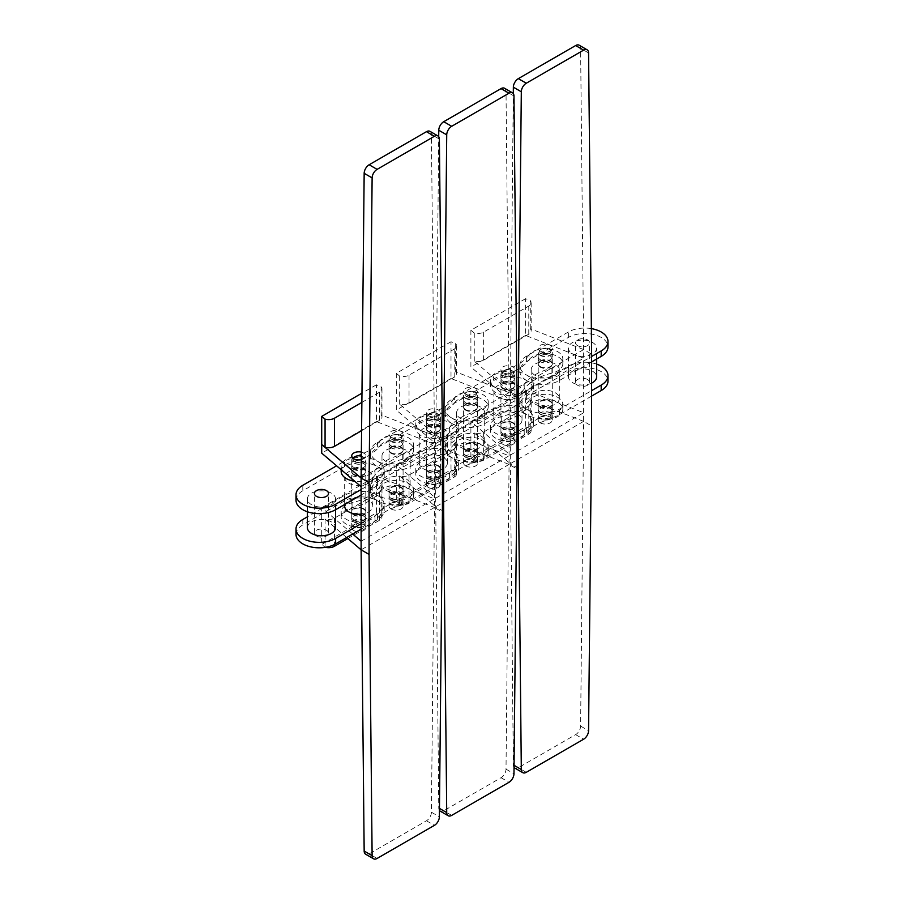 <?xml version="1.0" encoding="UTF-8"?>
<svg xmlns="http://www.w3.org/2000/svg" width="904" height="904" viewBox="0 0 904 904"><rect width="100%" height="100%" fill="white"/><g stroke="black" fill="none" stroke-linecap="round" stroke-linejoin="round"><path stroke-width="0.68" stroke-dasharray="4.52 3.39" d="M429.965 131.34A7.029 4.057 -60 0 1 431.423 134.493L434.474 435.705L442.429 440.304M361.589 430.699L379.59 420.303A8.125 4.689 0 0 0 381.974 416.993A8.125 4.689 0 0 0 381.081 414.846L434.474 435.705L434.474 507.483L442.429 512.082M434.474 435.705L361.114 478.058M346.639 537.518L325.067 519.077A8.215 4.746 0 0 0 334.435 518.15L379.59 492.081A8.125 4.689 0 0 0 381.974 488.77A8.125 4.689 0 0 0 381.081 486.634L434.474 507.483L431.423 812.221A7.029 4.057 -60 0 1 426.451 820.775L369.137 853.862A7.029 4.057 -60 0 1 365.623 854.201M434.474 507.483L361.114 549.835M352.673 534.038L321.711 507.698L321.711 544.457L325.067 547.214A8.215 4.746 0 0 0 325.451 547.304M381.081 414.846L381.081 386.709L376.414 384.81L376.414 421.569L434.474 444.316L361.114 486.668M376.414 421.569L321.711 453.153M353.78 467.357A7.029 4.057 0 0 0 361.442 468.238A7.029 4.057 0 0 0 365.792 464.486A7.029 4.057 0 0 0 363.724 461.616A7.029 4.057 0 0 0 356.063 460.735A7.029 4.057 0 0 0 351.724 464.486A7.029 4.057 0 0 0 353.78 467.357M391.082 445.83A7.029 4.057 0 0 0 398.743 446.712A7.029 4.057 0 0 0 403.082 442.96A7.029 4.057 0 0 0 401.026 440.09A7.029 4.057 0 0 0 393.364 439.208A7.029 4.057 0 0 0 389.025 442.96A7.029 4.057 0 0 0 391.082 445.83M391.082 437.208A7.029 4.057 0 0 0 398.743 438.09A7.029 4.057 0 0 0 403.082 434.338A7.029 4.057 0 0 0 401.026 431.468A7.029 4.057 0 0 0 393.364 430.586A7.029 4.057 0 0 0 389.025 434.338A7.029 4.057 0 0 0 391.082 437.208M391.082 500.375A7.029 4.057 0 0 0 398.743 501.257A7.029 4.057 0 0 0 403.082 497.505A7.029 4.057 0 0 0 401.026 494.635A7.029 4.057 0 0 0 393.364 493.753A7.029 4.057 0 0 0 389.025 497.505A7.029 4.057 0 0 0 391.082 500.375M391.082 508.997A7.029 4.057 0 0 0 398.743 509.879A7.029 4.057 0 0 0 403.082 506.127A7.029 4.057 0 0 0 401.026 503.245A7.029 4.057 0 0 0 393.364 502.375A7.029 4.057 0 0 0 389.025 506.127A7.029 4.057 0 0 0 391.082 508.997M361.306 459.661A7.029 4.057 0 0 0 365.792 455.876A7.029 4.057 0 0 0 363.724 453.006A7.029 4.057 0 0 0 361.374 452.113M321.711 507.698L376.414 476.114L434.474 498.872L361.114 541.225M353.78 521.913A7.029 4.057 0 0 0 361.442 522.794A7.029 4.057 0 0 0 365.792 519.043A7.029 4.057 0 0 0 363.724 516.173A7.029 4.057 0 0 0 356.063 515.291A7.029 4.057 0 0 0 351.724 519.043A7.029 4.057 0 0 0 353.78 521.913M353.78 530.524A7.029 4.057 0 0 0 361.442 531.405A7.029 4.057 0 0 0 365.792 527.653A7.029 4.057 0 0 0 363.724 524.783A7.029 4.057 0 0 0 356.063 523.902A7.029 4.057 0 0 0 351.724 527.653A7.029 4.057 0 0 0 353.78 530.524M376.414 476.114L376.414 512.873L321.711 544.457M376.414 384.81L361.973 393.15M361.871 402.393L379.59 392.166A8.125 4.689 0 0 0 381.974 388.844A8.125 4.689 0 0 0 381.081 386.709M325.067 519.077L325.067 547.214M347.848 538.547L379.59 520.218A8.125 4.689 0 0 0 381.974 516.907A8.125 4.689 0 0 0 381.081 514.771L376.414 512.873M381.081 486.634L381.081 514.771M504.556 88.264A7.029 4.057 -60 0 1 506.014 91.417L509.065 392.641L517.02 397.229M509.065 392.641L435.717 434.982L399.67 404.224A8.215 4.746 0 0 0 409.037 403.308L454.181 377.239A8.125 4.689 0 0 0 456.565 373.917A8.125 4.689 0 0 0 455.672 371.781L509.065 392.641L509.065 464.419L517.02 469.018M455.672 371.781L455.672 343.644L451.006 341.746L451.006 378.493L509.065 401.252L435.717 443.604L438.7 136.651M509.065 464.419L435.717 506.771L399.67 476.001A8.215 4.746 0 0 0 409.037 475.086L454.181 449.017A8.125 4.689 0 0 0 456.565 445.695A8.125 4.689 0 0 0 455.672 443.559L509.065 464.419L506.014 769.157A7.029 4.057 -60 0 1 501.042 777.7L443.74 810.786A7.029 4.057 -60 0 1 440.225 811.137M439.434 810.425A7.029 4.057 -60 0 1 438.768 807.984L435.717 506.771L442.429 510.647M451.006 341.746L396.302 373.329L396.302 410.077L435.717 443.604L435.717 506.771M435.717 434.982L442.418 438.858M396.302 464.633L451.006 433.05L509.065 455.808L435.717 498.149L396.302 464.633L396.302 501.381L399.67 504.138A8.215 4.746 0 0 0 409.037 503.223L454.181 477.154A8.125 4.689 0 0 0 456.565 473.843A8.125 4.689 0 0 0 455.672 471.696L451.006 469.797L396.302 501.381M451.006 378.493L396.302 410.077M428.383 424.292A7.029 4.057 0 0 0 436.044 425.174A7.029 4.057 0 0 0 440.384 421.422A7.029 4.057 0 0 0 438.327 418.552A7.029 4.057 0 0 0 430.654 417.671A7.029 4.057 0 0 0 426.315 421.422A7.029 4.057 0 0 0 428.383 424.292M465.673 402.755A7.029 4.057 0 0 0 473.346 403.636A7.029 4.057 0 0 0 477.685 399.884A7.029 4.057 0 0 0 475.617 397.014A7.029 4.057 0 0 0 467.956 396.133A7.029 4.057 0 0 0 463.616 399.884A7.029 4.057 0 0 0 465.673 402.755M465.673 394.144A7.029 4.057 0 0 0 473.346 395.025A7.029 4.057 0 0 0 477.685 391.274A7.029 4.057 0 0 0 475.617 388.404A7.029 4.057 0 0 0 467.956 387.522A7.029 4.057 0 0 0 463.616 391.274A7.029 4.057 0 0 0 465.673 394.144M465.673 457.311A7.029 4.057 0 0 0 473.346 458.192A7.029 4.057 0 0 0 477.685 454.441A7.029 4.057 0 0 0 475.617 451.571A7.029 4.057 0 0 0 467.956 450.689A7.029 4.057 0 0 0 463.616 454.441A7.029 4.057 0 0 0 465.673 457.311M465.673 465.922A7.029 4.057 0 0 0 473.346 466.803A7.029 4.057 0 0 0 477.685 463.051A7.029 4.057 0 0 0 475.617 460.181A7.029 4.057 0 0 0 467.956 459.3A7.029 4.057 0 0 0 463.616 463.051A7.029 4.057 0 0 0 465.673 465.922M428.383 415.682A7.029 4.057 0 0 0 436.044 416.563A7.029 4.057 0 0 0 440.384 412.812A7.029 4.057 0 0 0 438.327 409.941A7.029 4.057 0 0 0 430.654 409.06A7.029 4.057 0 0 0 426.315 412.812A7.029 4.057 0 0 0 428.383 415.682M428.383 478.849A7.029 4.057 0 0 0 436.044 479.73A7.029 4.057 0 0 0 440.384 475.979A7.029 4.057 0 0 0 438.327 473.108A7.029 4.057 0 0 0 430.654 472.227A7.029 4.057 0 0 0 426.315 475.979A7.029 4.057 0 0 0 428.383 478.849M428.383 487.459A7.029 4.057 0 0 0 436.044 488.341A7.029 4.057 0 0 0 440.384 484.589A7.029 4.057 0 0 0 438.327 481.719A7.029 4.057 0 0 0 430.654 480.838A7.029 4.057 0 0 0 426.315 484.589A7.029 4.057 0 0 0 428.383 487.459M451.006 433.05L451.006 469.797M399.67 404.224L399.67 376.087A8.215 4.746 0 0 0 409.037 375.16L454.181 349.102A8.125 4.689 0 0 0 456.565 345.78A8.125 4.689 0 0 0 455.672 343.644M396.302 373.329L399.67 376.087M399.67 476.001L399.67 504.138M455.672 443.559L455.672 471.696M579.159 45.2A7.029 4.057 -60 0 1 580.605 48.353L583.656 349.565L591.623 354.165M583.656 349.565L510.308 391.918L474.261 361.159A8.215 4.746 0 0 0 483.629 360.233L528.783 334.164A8.125 4.689 0 0 0 531.156 330.853A8.125 4.689 0 0 0 530.264 328.717L583.656 349.565L583.656 421.354L591.623 425.942M530.264 328.717L530.264 300.58L525.597 298.682L525.597 335.429L583.656 358.187L510.308 400.528L513.291 93.575M583.656 421.354L510.308 463.695L474.261 432.937A8.215 4.746 0 0 0 483.629 432.01L528.783 405.952A8.125 4.689 0 0 0 531.156 402.63A8.125 4.689 0 0 0 530.264 400.495L583.656 421.354L580.605 726.093A7.029 4.057 -60 0 1 575.633 734.636L518.331 767.722A7.029 4.057 -60 0 1 514.817 768.072M514.037 767.349A7.029 4.057 -60 0 1 513.359 764.92L510.308 463.695L517.02 467.571M525.597 298.682L470.894 330.265L470.894 367.013L510.308 400.528L510.308 463.695M510.308 391.918L517.009 395.782M470.894 421.569L525.597 389.986L583.656 412.732L510.308 455.085L470.894 421.569L470.894 458.317L474.261 461.074A8.215 4.746 0 0 0 483.629 460.159L528.783 434.089A8.125 4.689 0 0 0 531.156 430.767A8.125 4.689 0 0 0 530.264 428.632L525.597 426.733L470.894 458.317M525.597 335.429L470.894 367.013M502.974 381.228A7.029 4.057 0 0 0 510.636 382.109A7.029 4.057 0 0 0 514.975 378.358A7.029 4.057 0 0 0 512.918 375.488A7.029 4.057 0 0 0 505.257 374.606A7.029 4.057 0 0 0 500.918 378.358A7.029 4.057 0 0 0 502.974 381.228M540.276 359.69A7.029 4.057 0 0 0 547.937 360.572A7.029 4.057 0 0 0 552.276 356.82A7.029 4.057 0 0 0 550.22 353.95A7.029 4.057 0 0 0 542.558 353.068A7.029 4.057 0 0 0 538.208 356.82A7.029 4.057 0 0 0 540.276 359.69M540.276 351.08A7.029 4.057 0 0 0 547.937 351.961A7.029 4.057 0 0 0 552.276 348.209A7.029 4.057 0 0 0 550.22 345.339A7.029 4.057 0 0 0 542.558 344.458A7.029 4.057 0 0 0 538.208 348.209A7.029 4.057 0 0 0 540.276 351.08M540.276 414.247A7.029 4.057 0 0 0 547.937 415.128A7.029 4.057 0 0 0 552.276 411.376A7.029 4.057 0 0 0 550.22 408.506A7.029 4.057 0 0 0 542.558 407.625A7.029 4.057 0 0 0 538.208 411.376A7.029 4.057 0 0 0 540.276 414.247M540.276 422.857A7.029 4.057 0 0 0 547.937 423.739A7.029 4.057 0 0 0 552.276 419.987A7.029 4.057 0 0 0 550.22 417.117A7.029 4.057 0 0 0 542.558 416.236A7.029 4.057 0 0 0 538.208 419.987A7.029 4.057 0 0 0 540.276 422.857M502.974 372.606A7.029 4.057 0 0 0 510.636 373.488A7.029 4.057 0 0 0 514.975 369.736A7.029 4.057 0 0 0 512.918 366.866A7.029 4.057 0 0 0 505.257 365.984A7.029 4.057 0 0 0 500.918 369.736A7.029 4.057 0 0 0 502.974 372.606M502.974 435.773A7.029 4.057 0 0 0 510.636 436.655A7.029 4.057 0 0 0 514.975 432.903A7.029 4.057 0 0 0 512.918 430.033A7.029 4.057 0 0 0 505.257 429.151A7.029 4.057 0 0 0 500.918 432.903A7.029 4.057 0 0 0 502.974 435.773M502.974 444.395A7.029 4.057 0 0 0 510.636 445.276A7.029 4.057 0 0 0 514.975 441.525A7.029 4.057 0 0 0 512.918 438.655A7.029 4.057 0 0 0 505.257 437.773A7.029 4.057 0 0 0 500.918 441.525A7.029 4.057 0 0 0 502.974 444.395M525.597 389.986L525.597 426.733M474.261 361.159L474.261 333.022A8.215 4.746 0 0 0 483.629 332.096L528.783 306.027A8.125 4.689 0 0 0 531.156 302.716A8.125 4.689 0 0 0 530.264 300.58M470.894 330.265L474.261 333.022M474.261 432.937L474.261 461.074M530.264 400.495L530.264 428.632M379.793 441.095A50.986 29.436 180 0 1 352.063 457.108A17.583 10.147 0 0 0 341.17 466.498A17.583 10.147 0 0 0 346.322 473.673A17.583 10.147 0 0 0 375.013 470.362A50.986 29.436 180 0 1 402.743 454.35A17.583 10.147 0 0 0 413.636 444.96A17.583 10.147 0 0 0 408.484 437.785A17.583 10.147 0 0 0 379.793 441.095L379.793 445.977A17.583 10.147 180 0 1 408.484 442.666A17.583 10.147 180 0 1 413.636 449.842A17.583 10.147 180 0 1 402.743 459.232A50.986 29.436 0 0 0 375.013 475.244A17.583 10.147 180 0 1 354.763 481.267M391.082 447.842A7.029 4.057 180 0 1 389.025 444.96A7.029 4.057 180 0 1 393.364 441.208A7.029 4.057 180 0 1 401.026 442.09A7.029 4.057 180 0 1 403.082 444.96A7.029 4.057 180 0 1 398.743 448.712A7.029 4.057 180 0 1 391.082 447.842M353.78 469.368A7.029 4.057 180 0 1 351.724 466.498A7.029 4.057 180 0 1 356.063 462.746A7.029 4.057 180 0 1 363.724 463.628A7.029 4.057 180 0 1 365.792 466.498A7.029 4.057 180 0 1 361.442 470.249A7.029 4.057 180 0 1 353.78 469.368M341.17 471.379A17.583 10.147 180 0 1 352.063 461.989A50.986 29.436 0 0 0 379.793 445.977M391.082 452.712A7.029 4.057 0 0 0 398.743 453.593A7.029 4.057 0 0 0 403.082 449.842A7.029 4.057 0 0 0 401.026 446.971A7.029 4.057 0 0 0 393.364 446.09A7.029 4.057 0 0 0 389.025 449.842A7.029 4.057 0 0 0 391.082 452.712M353.78 474.25A7.029 4.057 0 0 0 361.442 475.131A7.029 4.057 0 0 0 365.792 471.379A7.029 4.057 0 0 0 363.724 468.509A7.029 4.057 0 0 0 356.063 467.628A7.029 4.057 0 0 0 351.724 471.379A7.029 4.057 0 0 0 353.78 474.25M454.396 398.031A50.986 29.436 180 0 1 426.654 414.043A17.583 10.147 0 0 0 415.772 423.434A17.583 10.147 0 0 0 420.914 430.609A17.583 10.147 0 0 0 449.604 427.298A50.986 29.436 180 0 1 477.346 411.286A17.583 10.147 0 0 0 488.228 401.896A17.583 10.147 0 0 0 483.086 394.72A17.583 10.147 0 0 0 454.396 398.031L454.396 402.913A17.583 10.147 180 0 1 483.086 399.602A17.583 10.147 180 0 1 488.228 406.777A17.583 10.147 180 0 1 477.346 416.168A50.986 29.436 0 0 0 449.604 432.18A17.583 10.147 180 0 1 420.914 435.491A17.583 10.147 180 0 1 415.772 428.315A17.583 10.147 180 0 1 426.654 418.925A50.986 29.436 0 0 0 454.396 402.913M465.673 404.766A7.029 4.057 180 0 1 463.616 401.896A7.029 4.057 180 0 1 467.956 398.144A7.029 4.057 180 0 1 475.617 399.026A7.029 4.057 180 0 1 477.685 401.896A7.029 4.057 180 0 1 473.346 405.647A7.029 4.057 180 0 1 465.673 404.766M428.383 426.304A7.029 4.057 180 0 1 426.315 423.434A7.029 4.057 180 0 1 430.654 419.682A7.029 4.057 180 0 1 438.327 420.563A7.029 4.057 180 0 1 440.384 423.434A7.029 4.057 180 0 1 436.044 427.185A7.029 4.057 180 0 1 428.383 426.304M465.673 409.648A7.029 4.057 0 0 0 473.346 410.529A7.029 4.057 0 0 0 477.685 406.777A7.029 4.057 0 0 0 475.617 403.907A7.029 4.057 0 0 0 467.956 403.026A7.029 4.057 0 0 0 463.616 406.777A7.029 4.057 0 0 0 465.673 409.648M428.383 431.185A7.029 4.057 0 0 0 436.044 432.067A7.029 4.057 0 0 0 440.384 428.315A7.029 4.057 0 0 0 438.327 425.445A7.029 4.057 0 0 0 430.654 424.564A7.029 4.057 0 0 0 426.315 428.315A7.029 4.057 0 0 0 428.383 431.185M528.987 354.967A50.986 29.436 180 0 1 501.257 370.979A17.583 10.147 0 0 0 490.363 380.369A17.583 10.147 0 0 0 495.516 387.545A17.583 10.147 0 0 0 524.207 384.234A50.986 29.436 180 0 1 551.937 368.222A17.583 10.147 0 0 0 562.83 358.832A17.583 10.147 0 0 0 557.678 351.656A17.583 10.147 0 0 0 528.987 354.967L528.987 359.848A17.583 10.147 180 0 1 557.678 356.538A17.583 10.147 180 0 1 562.83 363.713A17.583 10.147 180 0 1 551.937 373.103A50.986 29.436 0 0 0 524.207 389.115A17.583 10.147 180 0 1 495.516 392.426A17.583 10.147 180 0 1 490.363 385.24A17.583 10.147 180 0 1 501.257 375.861A50.986 29.436 0 0 0 528.987 359.848M540.276 361.702A7.029 4.057 180 0 1 538.208 358.832A7.029 4.057 180 0 1 542.558 355.08A7.029 4.057 180 0 1 550.22 355.961A7.029 4.057 180 0 1 552.276 358.832A7.029 4.057 180 0 1 547.937 362.583A7.029 4.057 180 0 1 540.276 361.702M502.974 383.239A7.029 4.057 180 0 1 500.918 380.369A7.029 4.057 180 0 1 505.257 376.618A7.029 4.057 180 0 1 512.918 377.488A7.029 4.057 180 0 1 514.975 380.369A7.029 4.057 180 0 1 510.636 384.121A7.029 4.057 180 0 1 502.974 383.239M540.276 366.583A7.029 4.057 0 0 0 547.937 367.465A7.029 4.057 0 0 0 552.276 363.713A7.029 4.057 0 0 0 550.22 360.843A7.029 4.057 0 0 0 542.558 359.962A7.029 4.057 0 0 0 538.208 363.713A7.029 4.057 0 0 0 540.276 366.583M502.974 388.121A7.029 4.057 0 0 0 510.636 388.991A7.029 4.057 0 0 0 514.975 385.24A7.029 4.057 0 0 0 512.918 382.369A7.029 4.057 0 0 0 505.257 381.499A7.029 4.057 0 0 0 500.918 385.24A7.029 4.057 0 0 0 502.974 388.121M379.793 486.747A50.986 29.436 180 0 1 352.063 502.76A17.583 10.147 0 0 0 341.17 512.15A17.583 10.147 0 0 0 346.322 519.325A17.583 10.147 0 0 0 375.013 516.014A50.986 29.436 180 0 1 402.743 500.002A17.583 10.147 0 0 0 413.636 490.612A17.583 10.147 0 0 0 408.484 483.437A17.583 10.147 0 0 0 379.793 486.747L379.793 491.629A17.583 10.147 180 0 1 408.484 488.318A17.583 10.147 180 0 1 413.636 495.494A17.583 10.147 180 0 1 402.743 504.884A50.986 29.436 0 0 0 375.013 520.896A17.583 10.147 180 0 1 346.322 524.207A17.583 10.147 180 0 1 341.17 517.031A17.583 10.147 180 0 1 352.063 507.641A50.986 29.436 0 0 0 379.793 491.629M391.082 493.494A7.029 4.057 180 0 1 389.025 490.612A7.029 4.057 180 0 1 393.364 486.861A7.029 4.057 180 0 1 401.026 487.742A7.029 4.057 180 0 1 403.082 490.612A7.029 4.057 180 0 1 398.743 494.364A7.029 4.057 180 0 1 391.082 493.494M353.78 515.02A7.029 4.057 180 0 1 351.724 512.15A7.029 4.057 180 0 1 356.063 508.398A7.029 4.057 180 0 1 363.724 509.28A7.029 4.057 180 0 1 365.792 512.15A7.029 4.057 180 0 1 361.442 515.901A7.029 4.057 180 0 1 353.78 515.02M391.082 498.375A7.029 4.057 0 0 0 398.743 499.245A7.029 4.057 0 0 0 403.082 495.494A7.029 4.057 0 0 0 401.026 492.623A7.029 4.057 0 0 0 393.364 491.742A7.029 4.057 0 0 0 389.025 495.494A7.029 4.057 0 0 0 391.082 498.375M353.78 519.902A7.029 4.057 0 0 0 361.442 520.783A7.029 4.057 0 0 0 365.792 517.031A7.029 4.057 0 0 0 363.724 514.161A7.029 4.057 0 0 0 356.063 513.28A7.029 4.057 0 0 0 351.724 517.031A7.029 4.057 0 0 0 353.78 519.902M454.396 443.683A50.986 29.436 180 0 1 426.654 459.695A17.583 10.147 0 0 0 415.772 469.086A17.583 10.147 0 0 0 420.914 476.261A17.583 10.147 0 0 0 449.604 472.95A50.986 29.436 180 0 1 477.346 456.938A17.583 10.147 0 0 0 488.228 447.548A17.583 10.147 0 0 0 483.086 440.372A17.583 10.147 0 0 0 454.396 443.683L454.396 448.565A17.583 10.147 180 0 1 483.086 445.254A17.583 10.147 180 0 1 488.228 452.429A17.583 10.147 180 0 1 477.346 461.82A50.986 29.436 0 0 0 449.604 477.832A17.583 10.147 180 0 1 420.914 481.143A17.583 10.147 180 0 1 415.772 473.967A17.583 10.147 180 0 1 426.654 464.577A50.986 29.436 0 0 0 454.396 448.565M465.673 450.418A7.029 4.057 180 0 1 463.616 447.548A7.029 4.057 180 0 1 467.956 443.796A7.029 4.057 180 0 1 475.617 444.678A7.029 4.057 180 0 1 477.685 447.548A7.029 4.057 180 0 1 473.346 451.299A7.029 4.057 180 0 1 465.673 450.418M428.383 471.956A7.029 4.057 180 0 1 426.315 469.086A7.029 4.057 180 0 1 430.654 465.334A7.029 4.057 180 0 1 438.327 466.215A7.029 4.057 180 0 1 440.384 469.086A7.029 4.057 180 0 1 436.044 472.837A7.029 4.057 180 0 1 428.383 471.956M465.673 455.3A7.029 4.057 0 0 0 473.346 456.181A7.029 4.057 0 0 0 477.685 452.429A7.029 4.057 0 0 0 475.617 449.559A7.029 4.057 0 0 0 467.956 448.678A7.029 4.057 0 0 0 463.616 452.429A7.029 4.057 0 0 0 465.673 455.3M428.383 476.837A7.029 4.057 0 0 0 436.044 477.719A7.029 4.057 0 0 0 440.384 473.967A7.029 4.057 0 0 0 438.327 471.097A7.029 4.057 0 0 0 430.654 470.216A7.029 4.057 0 0 0 426.315 473.967A7.029 4.057 0 0 0 428.383 476.837M528.987 400.619A50.986 29.436 180 0 1 501.257 416.631A17.583 10.147 0 0 0 490.363 426.021A17.583 10.147 0 0 0 495.516 433.197A17.583 10.147 0 0 0 524.207 429.886A50.986 29.436 180 0 1 551.937 413.874A17.583 10.147 0 0 0 562.83 404.483A17.583 10.147 0 0 0 557.678 397.308A17.583 10.147 0 0 0 528.987 400.619L528.987 405.5A17.583 10.147 180 0 1 557.678 402.19A17.583 10.147 180 0 1 562.83 409.365A17.583 10.147 180 0 1 551.937 418.755A50.986 29.436 0 0 0 524.207 434.767A17.583 10.147 180 0 1 495.516 438.078A17.583 10.147 180 0 1 490.363 430.903A17.583 10.147 180 0 1 501.257 421.513A50.986 29.436 0 0 0 528.987 405.5M540.276 407.354A7.029 4.057 180 0 1 538.208 404.483A7.029 4.057 180 0 1 542.558 400.732A7.029 4.057 180 0 1 550.22 401.613A7.029 4.057 180 0 1 552.276 404.483A7.029 4.057 180 0 1 547.937 408.235A7.029 4.057 180 0 1 540.276 407.354M502.974 428.891A7.029 4.057 180 0 1 500.918 426.021A7.029 4.057 180 0 1 505.257 422.27A7.029 4.057 180 0 1 512.918 423.14A7.029 4.057 180 0 1 514.975 426.021A7.029 4.057 180 0 1 510.636 429.773A7.029 4.057 180 0 1 502.974 428.891M540.276 412.235A7.029 4.057 0 0 0 547.937 413.117A7.029 4.057 0 0 0 552.276 409.365A7.029 4.057 0 0 0 550.22 406.495A7.029 4.057 0 0 0 542.558 405.613A7.029 4.057 0 0 0 538.208 409.365A7.029 4.057 0 0 0 540.276 412.235M502.974 433.773A7.029 4.057 0 0 0 510.636 434.643A7.029 4.057 0 0 0 514.975 430.903A7.029 4.057 0 0 0 512.918 428.021A7.029 4.057 0 0 0 505.257 427.151A7.029 4.057 0 0 0 500.918 430.903A7.029 4.057 0 0 0 502.974 433.773M352.797 458.034A7.029 4.057 0 0 0 351.724 460.181A7.029 4.057 0 0 0 353.78 463.051A7.029 4.057 0 0 0 361.442 463.933A7.029 4.057 0 0 0 365.792 460.181A7.029 4.057 0 0 0 363.724 457.311L363.724 457.311A7.029 4.057 0 0 0 353.78 457.311M363.724 520.478A7.029 4.057 180 0 1 365.792 523.348A7.029 4.057 180 0 1 363.724 526.218A7.029 4.057 180 0 1 353.78 526.218L353.78 526.218A7.029 4.057 180 0 1 351.724 523.348A7.029 4.057 180 0 1 356.063 519.597A7.029 4.057 180 0 1 363.724 520.478M354.775 526.795L353.78 526.218L354.775 526.795A5.627 3.243 180 0 1 354.775 522.196A5.627 3.243 180 0 1 362.73 522.196A5.627 3.243 180 0 1 362.73 526.795A5.627 3.243 180 0 1 354.775 526.795M353.238 458.396A5.627 3.243 0 0 0 354.775 461.334A5.627 3.243 0 0 0 362.73 461.334A5.627 3.243 0 0 0 362.73 456.735A5.627 3.243 0 0 0 361.34 456.147M362.73 456.735L363.724 457.311L362.73 456.735M428.383 419.987A7.029 4.057 0 0 0 436.044 420.868A7.029 4.057 0 0 0 440.384 417.117A7.029 4.057 0 0 0 438.327 414.247L438.327 414.247A7.029 4.057 0 0 0 428.383 414.247A7.029 4.057 0 0 0 426.315 417.117A7.029 4.057 0 0 0 428.383 419.987M438.327 477.414A7.029 4.057 180 0 1 440.384 480.284A7.029 4.057 180 0 1 438.327 483.154A7.029 4.057 180 0 1 428.383 483.154L428.383 483.154A7.029 4.057 180 0 1 426.315 480.284A7.029 4.057 180 0 1 430.654 476.532A7.029 4.057 180 0 1 438.327 477.414M429.377 483.73L428.383 483.154L429.377 483.73A5.627 3.243 180 0 1 429.377 479.131A5.627 3.243 180 0 1 437.333 479.131A5.627 3.243 180 0 1 437.333 483.73A5.627 3.243 180 0 1 429.377 483.73M437.333 413.67A5.627 3.243 0 0 0 429.377 413.67A5.627 3.243 0 0 0 429.377 418.258A5.627 3.243 0 0 0 437.333 418.258A5.627 3.243 0 0 0 437.333 413.67L438.327 414.247L437.333 413.67M502.974 376.923A7.029 4.057 0 0 0 510.636 377.804A7.029 4.057 0 0 0 514.975 374.053A7.029 4.057 0 0 0 512.918 371.171L512.918 371.171A7.029 4.057 0 0 0 502.974 371.171A7.029 4.057 0 0 0 500.918 374.053A7.029 4.057 0 0 0 502.974 376.923M512.918 434.338A7.029 4.057 180 0 1 514.975 437.22A7.029 4.057 180 0 1 512.918 440.09A7.029 4.057 180 0 1 502.974 440.09L502.974 440.09A7.029 4.057 180 0 1 500.918 437.22A7.029 4.057 180 0 1 505.257 433.468A7.029 4.057 180 0 1 512.918 434.338M503.969 440.655L502.974 440.09L503.969 440.655A5.627 3.243 180 0 1 503.969 436.067A5.627 3.243 180 0 1 511.924 436.067A5.627 3.243 180 0 1 511.924 440.655A5.627 3.243 180 0 1 503.969 440.655M511.924 370.606A5.627 3.243 0 0 0 503.969 370.606A5.627 3.243 0 0 0 503.969 375.194A5.627 3.243 0 0 0 511.924 375.194A5.627 3.243 0 0 0 511.924 370.606L512.918 371.171L511.924 370.606M391.082 441.525A7.029 4.057 0 0 0 398.743 442.395A7.029 4.057 0 0 0 403.082 438.643A7.029 4.057 0 0 0 401.026 435.773L401.026 435.773A7.029 4.057 0 0 0 391.082 435.773A7.029 4.057 0 0 0 389.025 438.643A7.029 4.057 0 0 0 391.082 441.525M401.026 498.94A7.029 4.057 180 0 1 403.082 501.81A7.029 4.057 180 0 1 401.026 504.692A7.029 4.057 180 0 1 391.082 504.692L391.082 504.692A7.029 4.057 180 0 1 389.025 501.81A7.029 4.057 180 0 1 393.364 498.059A7.029 4.057 180 0 1 401.026 498.94M392.076 505.257L391.082 504.692L392.076 505.257A5.627 3.243 180 0 1 392.076 500.669A5.627 3.243 180 0 1 400.031 500.669A5.627 3.243 180 0 1 400.031 505.257A5.627 3.243 180 0 1 392.076 505.257M400.031 435.208A5.627 3.243 0 0 0 392.076 435.208A5.627 3.243 0 0 0 392.076 439.796A5.627 3.243 0 0 0 400.031 439.796A5.627 3.243 0 0 0 400.031 435.208L401.026 435.773L400.031 435.208M465.673 398.449A7.029 4.057 0 0 0 473.346 399.331A7.029 4.057 0 0 0 477.685 395.579A7.029 4.057 0 0 0 475.617 392.709L475.617 392.709A7.029 4.057 0 0 0 465.673 392.709A7.029 4.057 0 0 0 463.616 395.579A7.029 4.057 0 0 0 465.673 398.449M475.617 455.876A7.029 4.057 180 0 1 477.685 458.746A7.029 4.057 180 0 1 475.617 461.616A7.029 4.057 180 0 1 465.673 461.616L465.673 461.616A7.029 4.057 180 0 1 463.616 458.746A7.029 4.057 180 0 1 467.956 454.994A7.029 4.057 180 0 1 475.617 455.876M466.667 462.193L465.673 461.616L466.667 462.193A5.627 3.243 180 0 1 466.667 457.605A5.627 3.243 180 0 1 474.623 457.605A5.627 3.243 180 0 1 474.623 462.193A5.627 3.243 180 0 1 466.667 462.193M474.623 392.133A5.627 3.243 0 0 0 466.667 392.133A5.627 3.243 0 0 0 466.667 396.732A5.627 3.243 0 0 0 474.623 396.732A5.627 3.243 0 0 0 474.623 392.133L475.617 392.709L474.623 392.133M540.276 355.385A7.029 4.057 0 0 0 547.937 356.266A7.029 4.057 0 0 0 552.276 352.515A7.029 4.057 0 0 0 550.22 349.645L550.22 349.645A7.029 4.057 0 0 0 540.276 349.645A7.029 4.057 0 0 0 538.208 352.515A7.029 4.057 0 0 0 540.276 355.385M550.22 412.812A7.029 4.057 180 0 1 552.276 415.682A7.029 4.057 180 0 1 550.22 418.552A7.029 4.057 180 0 1 540.276 418.552L540.276 418.552A7.029 4.057 180 0 1 538.208 415.682A7.029 4.057 180 0 1 542.558 411.93A7.029 4.057 180 0 1 550.22 412.812M541.27 419.128L540.276 418.552L541.27 419.128A5.627 3.243 180 0 1 541.27 414.529A5.627 3.243 180 0 1 549.225 414.529A5.627 3.243 180 0 1 549.225 419.128A5.627 3.243 180 0 1 541.27 419.128M549.225 349.068A5.627 3.243 0 0 0 541.27 349.068A5.627 3.243 0 0 0 541.27 353.667A5.627 3.243 0 0 0 549.225 353.667A5.627 3.243 0 0 0 549.225 349.068L550.22 349.645L549.225 349.068M361.114 523.71L377.409 514.308A23.21 13.402 0 0 0 384.2 504.827A23.21 13.402 0 0 0 377.409 495.358A23.21 13.402 0 0 0 344.582 495.358L307.394 516.828M344.684 506.127A14.068 8.125 180 0 1 353.374 498.624A14.068 8.125 180 0 1 368.696 500.375A14.068 8.125 180 0 1 372.821 506.127A14.068 8.125 180 0 1 361.114 514.127M307.394 527.653A14.068 8.125 180 0 1 316.072 520.15A14.068 8.125 180 0 1 331.406 521.913A14.068 8.125 180 0 1 335.52 527.653M348.808 483.154A14.068 8.125 0 0 0 364.142 484.917A14.068 8.125 0 0 0 372.821 477.414A14.068 8.125 0 0 0 368.696 471.662A14.068 8.125 0 0 0 353.374 469.91A14.068 8.125 0 0 0 344.684 477.414A14.068 8.125 0 0 0 348.808 483.154M296.015 500.24A23.21 13.402 180 0 1 302.806 490.759L344.582 466.645A23.21 13.402 180 0 1 377.409 466.645A23.21 13.402 180 0 1 384.2 476.114A23.21 13.402 180 0 1 377.409 485.595L361.114 494.996M331.406 493.2A14.068 8.125 0 0 0 316.072 491.437A14.068 8.125 0 0 0 307.394 498.94A14.068 8.125 0 0 0 311.507 504.681A14.068 8.125 0 0 0 326.841 506.443A14.068 8.125 0 0 0 335.52 498.94A14.068 8.125 0 0 0 331.406 493.2M361.114 489.539L377.409 480.137A23.21 13.402 0 0 0 384.2 470.668A23.21 13.402 0 0 0 377.409 461.187A23.21 13.402 0 0 0 344.582 461.187L336.582 465.809M353.78 474.826A7.029 4.057 180 0 1 351.724 471.956A7.029 4.057 180 0 1 356.063 468.204A7.029 4.057 180 0 1 363.724 469.086A7.029 4.057 180 0 1 365.792 471.956A7.029 4.057 180 0 1 361.442 475.707A7.029 4.057 180 0 1 353.78 474.826M363.724 508.703A7.029 4.057 0 0 0 356.063 507.822A7.029 4.057 0 0 0 351.724 511.574A7.029 4.057 0 0 0 353.78 514.444A7.029 4.057 0 0 0 361.442 515.325A7.029 4.057 0 0 0 365.792 511.574A7.029 4.057 0 0 0 363.724 508.703M296.015 534.4A23.21 13.402 180 0 1 302.806 524.93L344.582 500.805A23.21 13.402 180 0 1 377.409 500.805A23.21 13.402 180 0 1 384.2 510.285A23.21 13.402 180 0 1 377.409 519.755L361.114 529.168M316.479 535.982A7.029 4.057 0 0 0 324.152 536.863A7.029 4.057 0 0 0 328.491 533.111A7.029 4.057 0 0 0 326.434 530.241A7.029 4.057 0 0 0 318.762 529.36A7.029 4.057 0 0 0 314.422 533.111A7.029 4.057 0 0 0 316.479 535.982M452 471.233A23.21 13.402 0 0 0 458.803 461.763A23.21 13.402 0 0 0 452 452.282A23.21 13.402 0 0 0 419.173 452.282L377.409 476.408A23.21 13.402 0 0 0 370.606 485.877A23.21 13.402 0 0 0 377.409 495.358A23.21 13.402 0 0 0 410.224 495.358L452 471.233L452 476.69L410.224 500.805A23.21 13.402 180 0 1 377.409 500.805A23.21 13.402 180 0 1 370.606 491.335A23.21 13.402 180 0 1 377.409 481.866L419.173 457.74A23.21 13.402 180 0 1 452 457.74A23.21 13.402 180 0 1 458.803 467.221A23.21 13.402 180 0 1 452 476.69M443.299 457.311A14.068 8.125 180 0 1 447.412 463.051A14.068 8.125 180 0 1 438.734 470.555A14.068 8.125 180 0 1 423.4 468.792A14.068 8.125 180 0 1 419.286 463.051A14.068 8.125 180 0 1 427.965 455.548A14.068 8.125 180 0 1 443.299 457.311M405.998 478.849A14.068 8.125 180 0 1 410.122 484.589A14.068 8.125 180 0 1 401.432 492.092A14.068 8.125 180 0 1 386.11 490.33A14.068 8.125 180 0 1 381.985 484.589A14.068 8.125 180 0 1 390.675 477.086A14.068 8.125 180 0 1 405.998 478.849M423.4 440.09A14.068 8.125 0 0 0 438.734 441.841A14.068 8.125 0 0 0 447.412 434.338A14.068 8.125 0 0 0 443.299 428.598A14.068 8.125 0 0 0 427.965 426.835A14.068 8.125 0 0 0 419.286 434.338A14.068 8.125 0 0 0 423.4 440.09M419.173 423.58A23.21 13.402 180 0 1 452 423.58A23.21 13.402 180 0 1 458.803 433.05A23.21 13.402 180 0 1 452 442.519L410.224 466.645A23.21 13.402 180 0 1 377.409 466.645A23.21 13.402 180 0 1 370.606 457.164A23.21 13.402 180 0 1 377.409 447.695L419.173 423.58L419.173 418.123L377.409 442.237A23.21 13.402 0 0 0 370.606 451.717A23.21 13.402 0 0 0 377.409 461.187A23.21 13.402 0 0 0 410.224 461.187L452 437.073A23.21 13.402 0 0 0 458.803 427.592A23.21 13.402 0 0 0 452 418.123A23.21 13.402 0 0 0 419.173 418.123M405.998 450.135A14.068 8.125 0 0 0 390.675 448.373A14.068 8.125 0 0 0 381.985 455.876A14.068 8.125 0 0 0 386.11 461.616A14.068 8.125 0 0 0 401.432 463.379A14.068 8.125 0 0 0 410.122 455.876A14.068 8.125 0 0 0 405.998 450.135M428.383 431.762A7.029 4.057 180 0 1 426.315 428.891A7.029 4.057 180 0 1 430.654 425.14A7.029 4.057 180 0 1 438.327 426.021A7.029 4.057 180 0 1 440.384 428.891A7.029 4.057 180 0 1 436.044 432.643A7.029 4.057 180 0 1 428.383 431.762M391.082 453.288A7.029 4.057 180 0 1 389.025 450.418A7.029 4.057 180 0 1 393.364 446.666A7.029 4.057 180 0 1 401.026 447.548A7.029 4.057 180 0 1 403.082 450.418A7.029 4.057 180 0 1 398.743 454.17A7.029 4.057 180 0 1 391.082 453.288M438.327 465.639A7.029 4.057 0 0 0 430.654 464.758A7.029 4.057 0 0 0 426.315 468.509A7.029 4.057 0 0 0 428.383 471.379A7.029 4.057 0 0 0 436.044 472.261A7.029 4.057 0 0 0 440.384 468.509A7.029 4.057 0 0 0 438.327 465.639M391.082 492.917A7.029 4.057 0 0 0 398.743 493.799A7.029 4.057 0 0 0 403.082 490.047A7.029 4.057 0 0 0 401.026 487.177A7.029 4.057 0 0 0 393.364 486.296A7.029 4.057 0 0 0 389.025 490.047A7.029 4.057 0 0 0 391.082 492.917M526.591 428.168A23.21 13.402 0 0 0 533.394 418.699A23.21 13.402 0 0 0 526.591 409.218A23.21 13.402 0 0 0 493.776 409.218L452 433.332A23.21 13.402 0 0 0 445.197 442.813A23.21 13.402 0 0 0 452 452.282A23.21 13.402 0 0 0 484.826 452.282L526.591 428.168L526.591 433.626L484.826 457.74A23.21 13.402 180 0 1 452 457.74A23.21 13.402 180 0 1 445.197 448.271A23.21 13.402 180 0 1 452 438.79L493.776 414.676A23.21 13.402 180 0 1 526.591 414.676A23.21 13.402 180 0 1 533.394 424.145A23.21 13.402 180 0 1 526.591 433.626M517.89 414.247A14.068 8.125 180 0 1 522.015 419.987A14.068 8.125 180 0 1 513.325 427.49A14.068 8.125 180 0 1 498.002 425.727A14.068 8.125 180 0 1 493.878 419.987A14.068 8.125 180 0 1 502.567 412.484A14.068 8.125 180 0 1 517.89 414.247M480.6 435.773A14.068 8.125 180 0 1 484.713 441.525A14.068 8.125 180 0 1 476.035 449.028A14.068 8.125 180 0 1 460.701 447.265A14.068 8.125 180 0 1 456.588 441.525A14.068 8.125 180 0 1 465.266 434.022A14.068 8.125 180 0 1 480.6 435.773M498.002 397.014A14.068 8.125 0 0 0 513.325 398.777A14.068 8.125 0 0 0 522.015 391.274A14.068 8.125 0 0 0 517.89 385.533A14.068 8.125 0 0 0 502.567 383.771A14.068 8.125 0 0 0 493.878 391.274A14.068 8.125 0 0 0 498.002 397.014M493.776 380.505A23.21 13.402 180 0 1 526.591 380.505A23.21 13.402 180 0 1 533.394 389.986A23.21 13.402 180 0 1 526.591 399.455L484.826 423.58A23.21 13.402 180 0 1 452 423.58A23.21 13.402 180 0 1 445.197 414.1A23.21 13.402 180 0 1 452 404.63L493.776 380.505L493.776 375.047L452 399.172A23.21 13.402 0 0 0 445.197 408.642A23.21 13.402 0 0 0 452 418.123A23.21 13.402 0 0 0 484.826 418.123L526.591 393.997A23.21 13.402 0 0 0 533.394 384.528A23.21 13.402 0 0 0 526.591 375.047A23.21 13.402 0 0 0 493.776 375.047M480.6 407.071A14.068 8.125 0 0 0 465.266 405.308A14.068 8.125 0 0 0 456.588 412.812A14.068 8.125 0 0 0 460.701 418.552A14.068 8.125 0 0 0 476.035 420.315A14.068 8.125 0 0 0 484.713 412.812A14.068 8.125 0 0 0 480.6 407.071M502.974 388.686A7.029 4.057 180 0 1 500.918 385.816A7.029 4.057 180 0 1 505.257 382.064A7.029 4.057 180 0 1 512.918 382.946A7.029 4.057 180 0 1 514.975 385.816A7.029 4.057 180 0 1 510.636 389.567A7.029 4.057 180 0 1 502.974 388.686M465.673 410.224A7.029 4.057 180 0 1 463.616 407.354A7.029 4.057 180 0 1 467.956 403.602A7.029 4.057 180 0 1 475.617 404.483A7.029 4.057 180 0 1 477.685 407.354A7.029 4.057 180 0 1 473.346 411.105A7.029 4.057 180 0 1 465.673 410.224M512.918 422.575A7.029 4.057 0 0 0 505.257 421.693A7.029 4.057 0 0 0 500.918 425.445A7.029 4.057 0 0 0 502.974 428.315A7.029 4.057 0 0 0 510.636 429.197A7.029 4.057 0 0 0 514.975 425.445A7.029 4.057 0 0 0 512.918 422.575M465.673 449.842A7.029 4.057 0 0 0 473.346 450.723A7.029 4.057 0 0 0 477.685 446.971A7.029 4.057 0 0 0 475.617 444.101A7.029 4.057 0 0 0 467.956 443.22A7.029 4.057 0 0 0 463.616 446.971A7.029 4.057 0 0 0 465.673 449.842M596.606 364.097A23.21 13.402 0 0 0 568.367 366.154L526.591 390.268A23.21 13.402 0 0 0 519.8 399.749A23.21 13.402 0 0 0 526.591 409.218A23.21 13.402 0 0 0 559.418 409.218L591.623 390.63M591.623 383.126A14.068 8.125 180 0 1 572.594 382.663A14.068 8.125 180 0 1 568.48 376.923A14.068 8.125 180 0 1 577.159 369.42A14.068 8.125 180 0 1 592.493 371.182A14.068 8.125 180 0 1 596.606 376.923M555.192 392.709A14.068 8.125 180 0 1 559.316 398.449A14.068 8.125 180 0 1 550.626 405.952A14.068 8.125 180 0 1 535.304 404.19A14.068 8.125 180 0 1 531.179 398.449A14.068 8.125 180 0 1 539.857 390.946A14.068 8.125 180 0 1 555.192 392.709M572.594 353.95A14.068 8.125 0 0 0 587.928 355.713A14.068 8.125 0 0 0 596.606 348.209A14.068 8.125 0 0 0 592.493 342.469A14.068 8.125 0 0 0 577.159 340.706A14.068 8.125 0 0 0 568.48 348.209A14.068 8.125 0 0 0 572.594 353.95M591.623 361.916L559.418 380.505A23.21 13.402 180 0 1 526.591 380.505A23.21 13.402 180 0 1 519.8 371.036A23.21 13.402 180 0 1 526.591 361.555L568.367 337.441A23.21 13.402 180 0 1 601.194 337.441A23.21 13.402 180 0 1 607.985 346.91M555.192 363.996A14.068 8.125 0 0 0 539.857 362.233A14.068 8.125 0 0 0 531.179 369.736A14.068 8.125 0 0 0 535.304 375.488A14.068 8.125 0 0 0 550.626 377.239A14.068 8.125 0 0 0 559.316 369.736A14.068 8.125 0 0 0 555.192 363.996M591.363 328.615A23.21 13.402 0 0 0 568.367 331.983L526.591 356.108A23.21 13.402 0 0 0 519.8 365.578A23.21 13.402 0 0 0 526.591 375.047A23.21 13.402 0 0 0 559.418 375.047L591.623 356.458M577.566 345.622A7.029 4.057 180 0 1 575.509 342.752A7.029 4.057 180 0 1 579.848 339A7.029 4.057 180 0 1 587.521 339.881A7.029 4.057 180 0 1 589.577 342.752A7.029 4.057 180 0 1 585.238 346.503A7.029 4.057 180 0 1 577.566 345.622M540.276 367.16A7.029 4.057 180 0 1 538.208 364.289A7.029 4.057 180 0 1 542.558 360.538A7.029 4.057 180 0 1 550.22 361.419A7.029 4.057 180 0 1 552.276 364.289A7.029 4.057 180 0 1 547.937 368.041A7.029 4.057 180 0 1 540.276 367.16M587.521 379.499A7.029 4.057 0 0 0 579.848 378.618A7.029 4.057 0 0 0 575.509 382.369A7.029 4.057 0 0 0 577.566 385.251A7.029 4.057 0 0 0 585.238 386.121A7.029 4.057 0 0 0 589.577 382.369A7.029 4.057 0 0 0 587.521 379.499M591.623 396.088L559.418 414.676A23.21 13.402 180 0 1 526.591 414.676A23.21 13.402 180 0 1 519.8 405.195A23.21 13.402 180 0 1 526.591 395.726L568.367 371.612A23.21 13.402 180 0 1 601.194 371.612A23.21 13.402 180 0 1 607.985 381.081M540.276 406.777A7.029 4.057 0 0 0 547.937 407.659A7.029 4.057 0 0 0 552.276 403.907A7.029 4.057 0 0 0 550.22 401.037A7.029 4.057 0 0 0 542.558 400.156A7.029 4.057 0 0 0 538.208 403.907A7.029 4.057 0 0 0 540.276 406.777M439.378 139.08L431.423 134.493M431.423 812.221L439.378 816.82M426.451 820.775L434.406 825.363M377.104 858.45L369.137 853.862M379.59 420.303L379.59 392.166M334.435 518.15L334.435 544.513M379.59 492.081L379.59 520.218M513.969 96.016L506.014 91.417M506.014 769.157L513.969 773.756M501.042 777.7L508.997 782.299M451.695 815.385L443.74 810.786M439.457 808.391L438.768 807.984M454.181 377.239L454.181 349.102M409.037 403.308L409.037 375.16M409.037 475.086L409.037 503.223M454.181 449.017L454.181 477.154M588.572 52.952L580.605 48.353M580.605 726.093L588.572 730.681M575.633 734.636L583.6 739.235M526.286 772.321L518.331 767.722M514.06 765.315L513.359 764.92M528.783 334.164L528.783 306.027M483.629 360.233L483.629 332.096M483.629 432.01L483.629 460.159M528.783 405.952L528.783 434.089M352.063 457.108L352.063 461.989M375.013 475.244L375.013 470.362M402.743 454.35L402.743 459.232M426.654 414.043L426.654 418.925M449.604 432.18L449.604 427.298M477.346 411.286L477.346 416.168M501.257 370.979L501.257 375.861M524.207 389.115L524.207 384.234M551.937 368.222L551.937 373.103M352.063 502.76L352.063 507.641M375.013 520.896L375.013 516.014M402.743 500.002L402.743 504.884M426.654 459.695L426.654 464.577M449.604 477.832L449.604 472.95M477.346 456.938L477.346 461.82M501.257 416.631L501.257 421.513M524.207 434.767L524.207 429.886M551.937 413.874L551.937 418.755M344.582 466.645L344.582 461.187M377.409 480.137L377.409 485.595M302.806 485.301L302.806 490.759M377.409 514.308L377.409 519.755M344.582 500.805L344.582 495.358M302.806 519.472L302.806 524.93M452 437.073L452 442.519M410.224 466.645L410.224 461.187M377.409 442.237L377.409 447.695M419.173 457.74L419.173 452.282M377.409 476.408L377.409 481.866M410.224 500.805L410.224 495.358M526.591 393.997L526.591 399.455M484.826 423.58L484.826 418.123M452 399.172L452 404.63M493.776 414.676L493.776 409.218M452 433.332L452 438.79M484.826 457.74L484.826 452.282M568.367 337.441L568.367 331.983M559.418 380.505L559.418 375.047M526.591 356.108L526.591 361.555M568.367 371.612L568.367 366.154M526.591 390.268L526.591 395.726M559.418 414.676L559.418 409.218M403.082 442.96L403.082 434.338M403.082 506.127L403.082 497.505M389.025 442.96L389.025 434.338M389.025 506.127L389.025 497.505M365.792 464.486L365.792 455.876M365.792 527.653L365.792 519.043M351.724 464.486L351.724 455.876M351.724 527.653L351.724 519.043M381.974 416.993L381.974 388.844M381.974 516.907L381.974 488.77M477.685 399.884L477.685 391.274M477.685 463.051L477.685 454.441M463.616 399.884L463.616 391.274M463.616 463.051L463.616 454.441M440.384 421.422L440.384 412.812M440.384 484.589L440.384 475.979M426.315 421.422L426.315 412.812M426.315 484.589L426.315 475.979M456.565 373.917L456.565 345.78M456.565 473.843L456.565 445.695M552.276 356.82L552.276 348.209M552.276 419.987L552.276 411.376M538.208 356.82L538.208 348.209M538.208 419.987L538.208 411.376M514.975 378.358L514.975 369.736M514.975 441.525L514.975 432.903M500.918 378.358L500.918 369.736M500.918 441.525L500.918 432.903M531.156 330.853L531.156 302.716M531.156 430.767L531.156 402.63M341.17 466.498L341.17 469.707M413.636 444.96L413.636 449.842M403.082 444.96L403.082 449.842M389.025 444.96L389.025 449.842M365.792 466.498L365.792 471.379M351.724 466.498L351.724 471.379M415.772 423.434L415.772 428.315M488.228 401.896L488.228 406.777M477.685 401.896L477.685 406.777M463.616 401.896L463.616 406.777M440.384 423.434L440.384 428.315M426.315 423.434L426.315 428.315M490.363 380.369L490.363 385.24M562.83 358.832L562.83 363.713M552.276 358.832L552.276 363.713M538.208 358.832L538.208 363.713M514.975 380.369L514.975 385.24M500.918 380.369L500.918 385.24M341.17 512.15L341.17 517.031M413.636 490.612L413.636 495.494M403.082 490.612L403.082 495.494M389.025 490.612L389.025 495.494M365.792 512.15L365.792 517.031M351.724 512.15L351.724 517.031M415.772 469.086L415.772 473.967M488.228 447.548L488.228 452.429M477.685 447.548L477.685 452.429M463.616 447.548L463.616 452.429M440.384 469.086L440.384 473.967M426.315 469.086L426.315 473.967M490.363 426.021L490.363 430.903M562.83 404.483L562.83 409.365M552.276 404.483L552.276 409.365M538.208 404.483L538.208 409.365M514.975 426.021L514.975 430.903M500.918 426.021L500.918 430.903M365.792 460.181L365.792 523.348M362.73 526.795L363.724 526.218M351.724 460.181L351.724 523.348M440.384 417.117L440.384 480.284M437.333 483.73L438.327 483.154M426.315 417.117L426.315 480.284M429.377 413.67L428.383 414.247M514.975 374.053L514.975 437.22M511.924 440.655L512.918 440.09M500.918 374.053L500.918 437.22M503.969 370.606L502.974 371.171M403.082 438.643L403.082 501.81M400.031 505.257L401.026 504.692M389.025 438.643L389.025 501.81M392.076 435.208L391.082 435.773M477.685 395.579L477.685 458.746M474.623 462.193L475.617 461.616M463.616 395.579L463.616 458.746M466.667 392.133L465.673 392.709M552.276 352.515L552.276 415.682M549.225 419.128L550.22 418.552M538.208 352.515L538.208 415.682M541.27 349.068L540.276 349.645M372.821 506.127L372.821 477.414M344.684 504.477L344.684 477.414M307.394 511.766L307.394 498.94M335.52 509.777L335.52 498.94M384.2 470.668L384.2 476.114M351.724 511.574L351.724 471.956M328.491 533.111L328.491 493.494M314.422 533.111L314.422 493.494M365.792 511.574L365.792 471.956M384.2 510.285L384.2 504.827M447.412 463.051L447.412 434.338M419.286 463.051L419.286 434.338M381.985 484.589L381.985 455.876M410.122 484.589L410.122 455.876M458.803 427.592L458.803 433.05M370.606 451.717L370.606 457.164M426.315 468.509L426.315 428.891M403.082 490.047L403.082 450.418M389.025 490.047L389.025 450.418M440.384 468.509L440.384 428.891M458.803 467.221L458.803 461.763M370.606 491.335L370.606 485.877M522.015 419.987L522.015 391.274M493.878 419.987L493.878 391.274M456.588 441.525L456.588 412.812M484.713 441.525L484.713 412.812M533.394 384.528L533.394 389.986M445.197 408.642L445.197 414.1M500.918 425.445L500.918 385.816M477.685 446.971L477.685 407.354M463.616 446.971L463.616 407.354M514.975 425.445L514.975 385.816M533.394 424.145L533.394 418.699M445.197 448.271L445.197 442.813M596.606 359.035L596.606 348.209M568.48 376.923L568.48 348.209M531.179 398.449L531.179 369.736M559.316 398.449L559.316 369.736M519.8 365.578L519.8 371.036M575.509 382.369L575.509 342.752M552.276 403.907L552.276 364.289M538.208 403.907L538.208 364.289M589.577 382.369L589.577 342.752M519.8 405.195L519.8 399.749"/><path stroke-width="1.36" d="M442.429 512.082L442.429 440.304L439.378 139.08A7.029 4.057 120 0 0 437.92 135.928A7.029 4.057 120 0 0 434.406 136.278L377.104 169.364A7.029 4.057 120 0 0 372.12 177.907L369.069 482.646L369.069 554.434L372.12 855.647A7.029 4.057 120 0 0 373.578 858.8A7.029 4.057 120 0 0 377.104 858.45L434.406 825.363A7.029 4.057 120 0 0 439.378 816.82L442.429 512.082M434.406 136.278L426.451 131.679A7.029 4.057 -60 0 1 429.965 131.34L437.92 135.928M426.451 131.679L369.137 164.765L377.104 169.364M373.578 858.8L365.623 854.201A7.029 4.057 -60 0 1 364.165 851.048L361.114 549.835L361.114 478.058L364.165 173.319A7.029 4.057 -60 0 1 369.137 164.765M346.639 537.518L361.114 549.835L369.069 554.434M361.114 486.668L321.711 453.153L321.711 444.531L361.114 478.058L369.069 482.646M361.114 541.225L352.673 534.038M361.973 393.15L321.711 416.394L321.711 444.531L325.067 447.288A8.215 4.746 0 0 0 334.435 446.373L361.589 430.699M361.374 452.113A7.029 4.057 0 0 0 351.724 455.876A7.029 4.057 0 0 0 353.78 458.746A7.029 4.057 0 0 0 361.306 459.661M325.067 447.288L325.067 419.151A8.215 4.746 0 0 0 334.435 418.236L361.871 402.393M321.711 416.394L325.067 419.151M325.451 547.304A8.215 4.746 0 0 0 334.435 546.287L347.848 538.547M517.02 469.018L517.02 397.229L513.969 96.016A7.029 4.057 120 0 0 512.511 92.863A7.029 4.057 120 0 0 508.997 93.214L451.695 126.3A7.029 4.057 120 0 0 446.723 134.843L443.672 439.581L443.672 511.359L446.723 812.583A7.029 4.057 120 0 0 448.181 815.736A7.029 4.057 120 0 0 451.695 815.385L508.997 782.299A7.029 4.057 120 0 0 513.969 773.756L517.02 469.018M508.997 93.214L501.042 88.615A7.029 4.057 -60 0 1 504.556 88.264L512.511 92.863M501.042 88.615L443.74 121.701L451.695 126.3M438.7 136.651L438.768 130.244A7.029 4.057 -60 0 1 443.74 121.701M448.181 815.736L440.225 811.137A7.029 4.057 -60 0 1 439.434 810.425M442.429 510.647L443.672 511.359M442.418 438.858L443.672 439.581M591.623 425.942L591.623 354.165L588.572 52.952A7.029 4.057 120 0 0 587.114 49.799A7.029 4.057 120 0 0 583.6 50.138L526.286 83.224A7.029 4.057 120 0 0 521.314 91.779L518.263 396.517L518.263 468.295L521.314 769.507A7.029 4.057 120 0 0 522.772 772.66A7.029 4.057 120 0 0 526.286 772.321L583.6 739.235A7.029 4.057 120 0 0 588.572 730.681L591.623 425.942M583.6 50.138L575.633 45.55A7.029 4.057 -60 0 1 579.159 45.2L587.114 49.799M575.633 45.55L518.331 78.637L526.286 83.224M513.291 93.575L513.359 87.18A7.029 4.057 -60 0 1 518.331 78.637M522.772 772.66L514.817 768.072A7.029 4.057 -60 0 1 514.037 767.349M517.02 467.571L518.263 468.295M517.009 395.782L518.263 396.517M354.763 481.267A17.583 10.147 180 0 1 346.322 478.555A17.583 10.147 180 0 1 341.17 471.379L341.17 469.707M361.34 456.147A5.627 3.243 0 0 0 354.775 456.735L353.78 457.311A7.029 4.057 0 0 0 352.797 458.034M354.775 456.735A5.627 3.243 0 0 0 353.238 458.396M307.394 516.828L302.806 519.472A23.21 13.402 0 0 0 296.015 528.953A23.21 13.402 0 0 0 302.806 538.422A23.21 13.402 0 0 0 335.633 538.422L361.114 523.71M361.114 514.127A14.068 8.125 180 0 1 348.808 511.867A14.068 8.125 180 0 1 344.684 506.127L344.684 504.477M335.52 509.777L335.52 527.653A14.068 8.125 180 0 1 326.841 535.157A14.068 8.125 180 0 1 311.507 533.394A14.068 8.125 180 0 1 307.394 527.653L307.394 511.766M361.114 494.996L335.633 509.709A23.21 13.402 180 0 1 302.806 509.709A23.21 13.402 180 0 1 296.015 500.24L296.015 494.782A23.21 13.402 0 0 0 302.806 504.251A23.21 13.402 0 0 0 335.633 504.251L361.114 489.539M336.582 465.809L302.806 485.301A23.21 13.402 0 0 0 296.015 494.782M316.479 496.364A7.029 4.057 180 0 1 314.422 493.494A7.029 4.057 180 0 1 318.762 489.742A7.029 4.057 180 0 1 326.434 490.612A7.029 4.057 180 0 1 328.491 493.494A7.029 4.057 180 0 1 324.152 497.234A7.029 4.057 180 0 1 316.479 496.364M361.114 529.168L335.633 543.88A23.21 13.402 180 0 1 302.806 543.88A23.21 13.402 180 0 1 296.015 534.4L296.015 528.953M591.623 390.63L601.194 385.104A23.21 13.402 0 0 0 607.985 375.623A23.21 13.402 0 0 0 601.194 366.154A23.21 13.402 0 0 0 596.606 364.097M596.606 359.035L596.606 376.923A14.068 8.125 180 0 1 591.623 383.126M591.623 356.458L601.194 350.933A23.21 13.402 0 0 0 607.985 341.463L607.985 346.91A23.21 13.402 180 0 1 601.194 356.391L591.623 361.916M607.985 341.463A23.21 13.402 0 0 0 601.194 331.983A23.21 13.402 0 0 0 591.363 328.615M591.623 396.088L601.194 390.562A23.21 13.402 180 0 0 607.985 381.081L607.985 375.623M372.12 855.647L364.165 851.048M334.435 446.373L334.435 418.236M334.435 544.513L334.435 546.287M364.165 173.319L372.12 177.907M446.723 812.583L439.457 808.391M438.768 130.244L446.723 134.843M521.314 769.507L514.06 765.315M513.359 87.18L521.314 91.779M335.633 509.709L335.633 504.251M335.633 543.88L335.633 538.422M601.194 350.933L601.194 356.391M601.194 385.104L601.194 390.562"/></g></svg>

